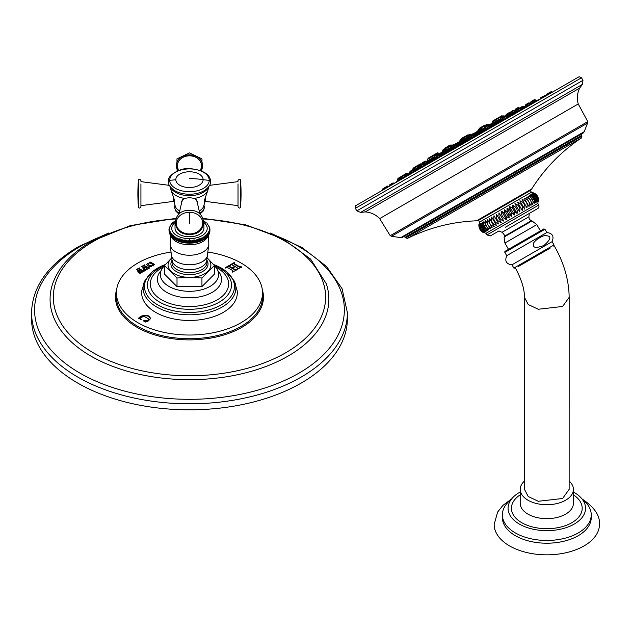 <?xml version="1.0" encoding="UTF-8"?>
<svg xmlns="http://www.w3.org/2000/svg" width="631" height="631" viewBox="0 0 631 631"><rect width="100%" height="100%" fill="white"/><g stroke="black" fill="none" stroke-linecap="round" stroke-linejoin="round"><path stroke-width="0.95" d="M175.008 221.063L174.093 221.655M174.117 221.655L173.249 222.286M173.304 222.278L172.46 222.964M171.735 223.674L172.563 222.924L171.6 224.021M170.954 224.739L171.9 223.611L170.954 224.739M203.892 222.459A17.731 10.238 180 0 1 205.241 233.099A17.731 10.238 180 0 1 189.474 238.652L189.474 243.156L190.176 242.596L189.474 240.293L188.772 241.657L188.125 240.269L187.375 241.602L186.776 240.19L185.987 241.492L185.443 240.056L184.615 241.326L184.134 239.867L183.266 241.105L182.84 239.63L181.949 240.837L181.586 239.346L180.663 240.514L180.363 239.015L179.425 240.143L179.188 238.628L178.226 239.725L178.06 238.202L177.082 239.259L176.98 237.729L175.994 238.747L175.962 237.217L174.976 238.195L175.008 236.664L174.014 237.603L174.117 236.081L173.131 236.98L173.304 235.458L172.326 236.317L172.563 234.803L171.6 235.623L171.9 234.125L170.954 234.906L171.316 233.415L170.394 234.164L170.82 232.689L169.928 233.407L170.409 231.948L169.55 232.626L170.094 231.191L169.266 231.837L169.865 230.425L169.076 231.033L169.723 229.645L168.982 230.228L169.723 228.083L169.076 228.611L169.865 227.31L169.266 227.815L171.316 224.313M170.82 225.038L170.394 225.48M170.409 225.78L169.928 226.316M170.094 226.537L169.55 227.215M189.474 238.652A17.731 10.238 180 0 1 173.706 233.099A17.731 10.238 180 0 1 175.047 222.459M174.014 237.603L174.069 238.912L173.131 237.919L173.131 236.98M174.976 238.195L175.008 239.535L174.117 238.944A19.829 11.445 0 0 0 174.661 239.315M175.962 237.217L175.962 240.08L175.008 239.535A19.829 11.445 0 0 0 175.797 239.993M176.98 237.729L176.98 240.592L175.994 239.685L175.994 238.747M178.06 238.202L178.06 241.066L177.082 240.198L177.082 239.259M179.425 240.143L179.204 241.499L178.226 240.663L178.226 239.725M180.663 240.514L180.379 241.878L179.425 241.081M181.949 240.837L181.602 242.209L180.663 241.46M183.266 241.105L182.864 242.501L181.949 241.776M184.615 241.326L184.157 242.73L183.266 242.052M185.987 241.492L185.475 242.919L184.615 242.265M187.375 241.602L186.808 243.045L185.987 242.43M188.772 241.657L188.156 243.124L187.375 242.541M170.977 235.978A18.851 10.885 0 0 0 189.474 244.773L189.474 243.156L188.772 242.596M169.076 229.14L169.076 228.611M169.076 231.459L168.982 229.424M169.266 232.453L169.076 231.033M169.55 233.383L169.266 231.837M169.589 233.683L170.062 234.054L169.55 232.626M169.55 233.565L170.37 234.771M170.007 234.551L169.928 233.407M169.928 234.346L170.78 235.521M170.504 235.387L170.394 234.164M170.394 235.111L171.269 236.246M170.954 235.852L171.853 236.956L170.954 234.906M172.515 237.635L171.6 235.623M171.735 236.925L172.397 237.556M173.249 238.289L172.326 237.256L172.326 236.317M172.46 237.635L173.202 238.258M173.296 238.321L173.131 237.919L173.296 238.321A19.829 11.445 0 0 0 173.588 238.557M173.241 238.313L174.069 238.912M174.093 238.944L174.953 239.504M175 239.535L175.915 240.056M176.633 240.427L175.962 240.088A19.829 11.445 0 0 0 176.633 240.427L176.633 240.427A19.829 11.445 0 0 0 176.932 240.569M177.082 240.198L176.988 240.6A19.829 11.445 0 0 0 178.005 241.042M178.226 240.663L178.068 241.066A19.829 11.445 0 0 0 179.141 241.476M179.188 238.628L179.188 241.492M180.363 239.015L180.363 241.878M181.586 239.346L181.586 242.209M182.84 239.63L182.84 242.501M184.134 239.867L184.134 242.738M185.443 240.056L185.443 242.919M186.776 240.19L186.776 243.053M188.125 240.269L188.125 243.132M207.205 223.674L209.397 227.018L209.871 228.611L209.216 228.083L209.965 229.424L209.263 228.864L209.965 230.228L209.216 229.645L209.681 231.837L208.853 231.191L209.397 232.626L208.53 231.948L209.019 233.407L208.12 232.689L208.545 234.164L207.623 233.415L207.993 234.906L207.047 234.125L207.347 235.623L206.384 234.803L206.621 236.317L205.643 235.458L205.809 236.98L204.823 236.081L204.925 237.603L203.939 236.664L203.971 238.195L202.985 237.217L202.945 238.747L201.959 237.729L201.865 239.259L200.887 238.202L200.721 239.725L199.759 238.628L199.522 240.143L198.576 239.015L198.276 240.514L197.361 239.346L196.998 240.837L196.099 239.63L195.673 241.105L194.813 239.867L194.324 241.326L193.496 240.056L192.96 241.492L192.171 240.19L191.572 241.602L190.822 240.269L190.176 241.657M209.397 227.215L208.853 226.537M209.019 226.316L208.53 225.78M208.545 225.48L208.12 225.038M205.643 222.278L206.487 222.964M203.797 220.976L205.698 222.286M175.055 222.633L175.024 228.414A14.442 8.337 180 0 0 189.474 236.751A14.442 8.337 0 0 0 203.916 228.414L203.892 222.633M181.412 203.655L181.278 201.502L184.52 198.418L189.474 197.613L194.427 198.418L197.669 201.502L197.535 203.655M204.957 201.273L204.618 201.904M205.012 200.429C203.379 203.458 204.294 200.224 207.757 190.72L208.743 186.744M170.11 186.618L171.19 190.72C174.653 200.216 175.568 203.458 173.927 200.429M174.33 201.904L173.982 201.273M197.503 203.545A8.211 6.704 180 0 0 197.613 201.281M181.436 203.545A8.211 6.704 0 0 1 181.334 201.281M238.013 183.842L238.013 206.802L238.013 183.842M178.399 170.551L177.674 167.428A12.005 9.796 180 0 1 189.474 155.818A12.005 9.796 0 0 1 201.265 167.428L200.548 170.551M140.926 183.842L140.926 206.802L140.926 183.842M191.572 241.602L191.572 242.541L190.862 243.124L190.176 242.596M192.96 241.492L192.96 242.43L192.21 243.045L191.572 242.541M193.496 240.056L193.543 242.911A19.829 11.445 0 0 0 194.79 242.73L194.853 242.722A19.829 11.445 0 0 0 196.075 242.501L196.146 242.485A19.829 11.445 0 0 0 197.337 242.209L197.408 242.194A19.829 11.445 0 0 0 198.56 241.878L198.623 241.862A19.829 11.445 0 0 0 199.743 241.499L199.806 241.476A19.829 11.445 0 0 0 200.879 241.066L200.934 241.042A19.829 11.445 0 0 0 201.959 240.6L202.015 240.569A19.829 11.445 0 0 0 202.306 240.427L202.306 240.427A19.829 11.445 0 0 0 202.977 240.088L203.971 239.133L203.971 238.195M204.925 237.603L204.925 238.542L203.032 240.056M205.809 236.98L205.809 237.919L203.987 239.504M190.822 240.269L190.822 243.132M192.171 240.19L192.171 243.053M192.96 242.43L193.472 242.919A19.829 11.445 0 0 1 192.21 243.045M193.543 242.911L194.324 242.265L194.324 241.326M194.813 239.867L194.813 242.738M194.324 242.265L194.79 242.73M194.853 242.722L195.673 242.052L195.673 241.105M196.099 239.63L196.099 242.501L195.673 242.052M196.146 242.485L196.998 241.776L196.998 240.837M197.361 239.346L197.361 242.209L196.998 241.776M197.408 242.194L198.276 241.46L198.276 240.514M198.576 239.015L198.276 241.46M198.623 241.862L199.522 241.081L199.522 240.143M199.759 238.628L199.759 241.492M199.522 241.081L199.743 241.499M199.806 241.476L200.721 240.663L200.721 239.725M200.887 238.202L200.721 240.663M200.934 241.042L201.865 240.198L201.865 239.259M201.959 237.729L201.865 240.198M202.015 240.569L202.945 239.685L202.945 238.747M202.985 237.217L202.985 240.08L202.306 240.427M203.971 239.133L203.939 239.535L203.971 239.133M204.925 238.542L204.83 238.944L204.925 238.542M205.698 238.313L204.878 238.912M205.809 237.919L205.651 238.321L205.809 237.919M205.69 238.289L206.621 237.256L206.621 236.317M206.487 237.635L205.738 238.258M206.621 237.256L206.392 237.666L206.621 237.256M206.432 237.635L207.347 235.623M207.205 236.925L206.542 237.556M207.347 236.57L207.063 236.988L207.347 236.57M207.993 235.852L207.094 236.956L207.993 234.906M208.435 235.387L208.545 234.164M208.545 235.111L207.67 236.246M208.94 234.551L209.019 233.407M209.019 234.346L208.167 235.521M209.358 233.683L209.397 232.626M209.397 233.565L208.577 234.771M209.397 233.383L209.681 231.837M209.681 232.453L209.871 231.033M209.871 231.459L209.965 229.424M209.871 229.14L209.871 228.611M171.845 257.779L164.549 265.517L164.549 274.146L177.011 286.608L177.011 277.971L189.474 277.514L201.936 277.971L214.39 265.517L207.094 257.779M177.011 286.608L201.936 286.608L201.936 277.971M164.549 265.517L177.011 277.971M214.39 265.517L214.39 274.146L201.936 286.608M164.549 265.785A29.129 16.816 180 0 0 160.834 271.401A29.129 16.816 180 0 0 160.345 274.493A29.129 16.816 0 0 0 189.474 291.309A29.129 16.816 0 0 0 218.602 274.493A29.129 16.816 180 0 0 218.105 271.401A29.129 16.816 180 0 0 214.39 265.785M141.652 292.855A47.822 27.606 180 0 1 141.809 290.583L144.688 281.008A46.402 26.794 180 0 0 143.071 288.02A46.402 26.794 0 0 0 189.474 314.806A46.402 26.794 0 0 0 235.876 288.02A46.402 26.794 180 0 0 234.259 281.008L237.13 290.583A47.822 27.606 180 0 1 237.295 292.855A47.822 27.606 180 0 1 189.474 320.461A47.822 27.606 180 0 1 141.652 292.855M208.064 252.084A73.03 42.167 180 0 1 262.496 292.082A73.03 42.167 180 0 1 241.113 322.678A73.03 42.167 180 0 1 160.897 331.669A73.03 42.167 180 0 1 116.451 292.082A73.03 42.167 180 0 1 137.834 263.048A73.03 42.167 180 0 1 170.883 252.084M146.558 264.452L150.643 262.094L154.477 264.413L150.415 266.661L147.741 265.966L146.558 264.373M148.08 267.686L144.799 265.793L144.515 264.854L141.723 266.471L144.862 267.434L142.567 267.812L144.562 268.964L145.225 267.647L146.794 268.554L146.4 269.287L143.434 269.476L145.225 270.431L149.697 267.852L148.08 267.686L148.08 268.199L144.799 266.306L144.515 264.854L142.732 266.44M144.562 268.964L144.862 267.434M146.794 268.554L147.031 269.358M144.475 270.865L142.858 270.699L139.577 268.806L139.293 267.875L136.501 269.484L139.632 270.454L137.345 270.833L139.333 271.985L139.995 270.66L141.801 271.858L138.205 272.497L139.995 273.452L144.152 271.046M144.152 271.196L142.858 271.22L139.577 269.327L139.617 268.057L139.293 268.38M139.333 271.985L139.632 270.454M141.573 271.575L141.801 272.371M232.618 270.518L233.028 271.882L236.885 269.65L235.402 269.658L232.555 268.167L235.292 266.59L237.848 268.238L237.374 268.822L237.848 269.098L241.712 266.866L239.362 266.621L234.637 263.892L234.211 262.535L230.354 264.768L231.845 264.768L234.764 266.282L232.027 267.86L229.408 266.179L229.873 265.596L229.392 265.32L225.535 267.552L227.886 267.789L232.618 270.518L232.934 271.267M241.712 266.866L239.362 267.142L234.637 264.413L234.693 262.811L234.211 262.535L234.211 263.056L230.354 265.28M230.354 264.807L230.836 265.044M232.027 267.86L232.027 268.38L229.408 266.692L229.873 265.596L229.392 265.32L229.392 265.84L225.535 268.065M232.547 271.645L233.028 271.882M236.885 269.65L236.412 269.374L236.412 269.894L235.402 270.171L232.555 268.688L232.555 268.167M237.848 268.238L237.374 268.822L237.848 269.098M141.21 319.83L140.492 317.89L143.907 316.218L148.735 319.018L148.025 320.54L143.269 320.816L145.753 322.094L148.522 320.863L150.446 318.379C149.381 315.177 146.163 314.49 140.8 316.312L138.694 318.063L140.76 319.578L141.21 319.318L140.492 318.134M140.76 319.578L141.21 319.373M148.735 319.018L148.829 319.743M148.735 319.531L148.025 321.053L145.935 321.479L143.269 320.816M347.397 312.637L347.397 318.655A157.924 91.172 0 0 1 301.137 383.12A157.924 91.172 180 0 1 129.039 402.886A157.924 91.172 180 0 1 31.55 318.655L31.55 312.637A157.924 91.172 180 0 0 129.039 396.867A157.924 91.172 180 0 0 301.137 377.109A157.924 91.172 0 0 0 347.397 312.637L342.049 288.635L326.558 266.503L302.131 247.612L270.391 233.044M154.469 264.823L150.643 262.614L149.334 262.741M147.78 263.356L146.581 264.641M151.74 266.542L149.2 265.643L147.749 263.916M153.294 265.383L153.27 265.935M149.847 262.804L147.804 263.995L149.2 265.123L151.18 265.943L153.23 264.76L149.847 262.804M153.372 265.643L153.23 264.76M149.373 268.175L148.08 268.199M146.4 269.287L146.4 269.808L144.483 270.029M144.87 269.303L144.87 268.364L144.87 269.303M144.578 268.112L142.882 268.151M141.178 272.821L139.254 273.042M139.648 272.316L139.648 271.377L139.648 272.316M139.348 271.133L137.653 271.172M139.285 268.396L137.503 269.453M139.262 268.995L139.262 268.475M241.712 267.378L241.231 267.11M237.848 268.751L237.374 269.334L237.848 268.317M236.885 270.171L236.412 269.894M232.618 271.038L232.547 272.119M229.408 266.148L229.408 266.661L229.873 266.116L229.392 265.84M229.408 266.692L229.873 266.116M234.764 266.282L234.764 266.795L232.027 268.38M234.693 263.332L234.637 264.413L234.211 263.056M150.446 318.892C149.381 315.689 146.163 315.003 140.8 316.825L138.694 318.584M479.568 222.136L531.357 192.234L530.332 190.459L478.543 220.361L479.568 222.136L478.85 226.135L478.897 224.455C478.7 228.248 480.294 231.017 483.685 232.744L482.202 231.94L478.85 226.135M538.48 201.108L538.527 199.428L537.809 203.419L486.02 233.32L482.202 231.94M488.702 229.842C484.537 228.564 482.944 225.803 483.914 221.552L488.702 229.842M482.47 222.388L487.258 230.678C483.149 229.368 481.556 226.6 482.47 222.388M481.264 223.09L486.044 231.38C482.013 230.023 480.42 227.255 481.264 223.09M480.286 223.65L485.073 231.94C481.145 230.52 479.552 227.759 480.286 223.65M479.568 224.068C479.773 227.633 481.366 230.394 484.348 232.358C480.554 230.867 478.953 228.106 479.568 224.068M479.103 224.336C479.095 228.02 480.688 230.788 483.89 232.626C480.23 231.049 478.637 228.288 479.103 224.336M538.527 199.428L535.175 193.614L531.357 192.234M533.629 192.849C537.202 194.474 538.795 197.235 538.417 201.139C538.527 197.393 536.934 194.624 533.629 192.849M533.305 193.039C537.036 194.569 538.629 197.337 538.093 201.328C538.006 197.692 536.413 194.932 533.305 193.039M532.722 193.378C536.587 194.829 538.18 197.59 537.509 201.668L532.722 193.378M531.886 193.859C535.861 195.247 537.462 198.008 536.673 202.149L531.886 193.859M530.797 194.482C534.867 195.823 536.468 198.584 535.585 202.772L530.797 194.482M529.48 195.247C533.621 196.541 535.214 199.309 534.268 203.537L529.48 195.247M527.934 196.138C532.114 197.408 533.716 200.169 532.722 204.428L527.934 196.138M526.183 197.156C530.387 198.41 531.98 201.171 530.971 205.446L526.183 197.156M524.235 198.276C528.431 199.538 530.032 202.299 529.023 206.566L524.235 198.276L529.023 206.566M522.121 199.499C526.286 200.776 527.879 203.537 526.909 207.788L522.121 199.499L526.909 207.788M519.849 200.808C523.959 202.117 525.552 204.886 524.637 209.098L519.849 200.808L524.637 209.098M517.452 202.196C521.482 203.553 523.075 206.313 522.239 210.486L517.452 202.196L522.239 210.486M514.943 203.639C518.871 205.059 520.465 207.82 519.731 211.929L514.943 203.639L519.731 211.929M512.348 205.138C516.15 206.629 517.751 209.389 517.136 213.428C514.147 211.464 512.553 208.703 512.348 205.138L517.136 213.428M509.698 206.668C513.358 208.238 514.951 211.006 514.486 214.958C511.291 213.12 509.698 210.352 509.698 206.668L514.486 214.958M507.016 208.214C510.511 209.886 512.104 212.647 511.804 216.504C508.412 214.777 506.819 212.016 507.016 208.214L511.804 216.504M504.335 209.768C507.632 211.543 509.233 214.311 509.114 218.058C505.549 216.433 503.956 213.672 504.335 209.768L509.114 218.058M501.661 211.306C504.761 213.199 506.354 215.968 506.448 219.596C502.726 218.066 501.124 215.305 501.661 211.306L506.448 219.596M499.034 212.828L503.822 221.118C499.957 219.659 498.364 216.898 499.034 212.828L503.822 221.118M496.479 214.303L501.266 222.593C497.291 221.205 495.69 218.436 496.479 214.303L501.266 222.593M494.018 215.723L498.805 224.013C494.736 222.68 493.142 219.911 494.018 215.723L498.805 224.013M491.675 217.072L496.463 225.362C492.322 224.068 490.729 221.307 491.675 217.072L496.463 225.362M489.475 218.342L494.262 226.632C490.074 225.37 488.481 222.601 489.475 218.342L494.262 226.632M487.432 219.525L492.219 227.815C488.015 226.553 486.422 223.792 487.432 219.525L492.219 227.815M485.578 220.598L490.366 228.887C486.162 227.625 484.569 224.865 485.578 220.598M544.253 155.486L404.881 235.947L544.253 155.486M402.05 237.587L400.693 237.658L584.227 131.69L583.596 132.77L403.603 236.688L405.323 237.153L581.474 135.452L581.94 133.725L402.428 237.366M390.218 235.678L587.753 121.625L578.248 103.957L379.665 218.61L390.218 235.678L391.551 236.246L587.587 123.069L584.227 131.69M578.059 77.321L356.696 205.122M409.077 173.675L401.947 178.179M455.992 147.015L454.651 147.796C452.908 148.679 452.924 148.53 454.722 147.339M438.671 157.024L436.755 157.916M423.275 165.906L421.958 166.521M535.309 101.205L536.326 100.644A1027.505 1027.505 0 0 0 535.309 101.126M530.087 104.186L526.301 106M489.609 127.58L488.015 128.156M505.51 118.383L493.024 125.214M472.722 137.361C470.631 138.441 470.292 138.504 471.704 137.534M519.881 110.133L516.355 111.734M531.468 103.098L529.906 103.918M413.912 170.867L412.745 171.853M530.253 104.131L531.389 103.492M525.536 106.45L523.052 107.877M453.153 147.212L452.372 147.67C450.518 148.656 450.589 148.506 452.593 147.212M436.92 156.567L434.94 157.6M515.227 111.332L510.865 113.548M474.622 134.821L486.122 127.88M503.554 119.291L503.104 118.352L503.633 117.374L506.827 115.733L507.19 115.994L500.691 119.433M470.939 136.951C468.628 138.197 468.21 138.331 469.677 137.353M426.138 162.467L425.483 163.043M421.398 165.219L414.528 169.518L414.117 168.272L421.114 164.234L421.524 164.841M515.906 110.701L515.085 111.135M515.385 111.269L520.086 108.571A1027.505 1027.505 0 0 0 520.062 108.587L523.241 106.726L523.47 107.065M485.815 127.233L472.627 134.671M468.596 137.219L467.027 137.952M451.197 147.252C448.16 149.011 447.971 149.058 450.621 147.378M500.675 118.691L496.053 121.152L495.666 119.977L502.883 115.804L503.144 116.199M433.45 157.261L428.22 160.526A1027.505 1027.505 0 0 0 427.897 160.724L434.585 156.867M447.095 148.813A1027.505 1027.505 0 0 0 443.207 151.18L447.134 148.877M466.822 137.534L465.323 138.307M472.343 134.356L481.674 128.787M537.809 203.419L538.756 205.051L486.966 234.953L490.342 235.915L498.987 230.922A20.594 20.594 0 0 0 502.102 232.271C504.421 234.748 505.147 236.104 504.279 236.333L531.294 220.74L529.314 219.28L528.857 216.819A20.594 20.594 0 0 0 529.251 213.452L505.384 227.231M504.832 252.416C505.881 250.152 502.631 252.952 508.681 249.213L543.796 228.943L544.947 229.25L504.832 252.416L506.725 255.697L546.84 232.531L544.947 229.25M543.157 234.661L506.725 255.697C504.563 261.068 506.322 264.105 511.986 264.815L552.101 241.649C554.263 236.278 552.504 233.241 546.84 232.531M547.203 235.844C551.604 236.499 550.5 239.733 543.883 245.538C536.137 248.259 532.745 247.904 533.723 244.465C531.405 242.343 544.174 233.494 547.203 235.844M518.579 266.361L550.145 248.133M549.759 248.354L518.209 266.574M554.215 245.782C563.925 262.741 568.91 279.919 569.178 297.327L569.146 489.372L562.6 498.49L538.267 501.282L528.242 496.534L524.471 489.372L524.44 297.327C524.55 289.243 521.553 279.517 515.464 268.159L513.879 268.096L511.986 264.815M524.471 481.035A26.597 15.357 180 0 0 520.212 489.372A26.597 15.357 180 0 0 528.005 500.225A26.597 15.357 0 0 0 556.984 503.554A26.597 15.357 0 0 0 573.405 489.372A26.597 15.357 0 0 0 569.146 481.035M520.212 489.372L520.212 503.293A26.597 15.357 180 0 0 528.005 514.155A26.597 15.357 0 0 0 556.984 517.483A26.597 15.357 0 0 0 573.405 503.293L573.405 489.372M573.405 494.814A35.375 20.421 0 0 1 570.992 523.186A35.375 20.421 0 0 1 521.798 522.72A35.375 20.421 180 0 1 520.212 494.814M520.212 492.014A38.743 22.369 180 0 0 508.065 508.349A38.743 22.369 180 0 0 519.416 524.101A38.743 22.369 0 0 0 561.582 528.959A38.743 22.369 0 0 0 585.552 508.349A38.743 22.369 0 0 0 574.202 492.464A38.743 22.369 180 0 0 573.405 492.014M511.189 499.484A44.43 25.65 180 0 0 502.379 514.817A44.43 25.65 180 0 0 515.393 532.95A44.43 25.65 0 0 0 563.814 538.511A44.43 25.65 0 0 0 591.239 514.817A44.43 25.65 0 0 0 582.429 499.484M591.239 514.817L591.239 517.562A44.43 25.65 0 0 1 563.814 541.264A44.43 25.65 0 0 1 515.393 535.703A44.43 25.65 180 0 1 502.379 517.562L502.379 514.817M511.607 498.932L502.875 505.407L497.599 512.096L494.168 524.448A52.641 30.391 180 0 0 509.588 545.933A52.641 30.391 0 0 0 566.946 552.519A52.641 30.391 0 0 0 599.45 524.448C600.168 515.756 594.449 507.308 582.287 499.097L582.011 498.932M457.372 142.811L465.236 138.118M471.878 134.285L473.755 133.354M179.204 241.499A19.829 11.445 0 0 0 180.316 241.862M180.379 241.878A19.829 11.445 0 0 0 181.539 242.194M181.602 242.209A19.829 11.445 0 0 0 182.801 242.485M182.864 242.501A19.829 11.445 0 0 0 184.086 242.722M184.157 242.73A19.829 11.445 0 0 0 185.404 242.911M185.475 242.919A19.829 11.445 0 0 0 186.737 243.045M186.808 243.045A19.829 11.445 0 0 0 188.085 243.124M188.156 243.124A19.829 11.445 0 0 0 189.434 243.156M203.545 225.054A14.442 8.337 0 0 0 203.916 223.161M175.024 223.161A14.442 8.337 0 0 0 175.402 225.054M174.992 205.201L174.669 207.023A14.805 8.542 180 0 1 175 205.233M203.947 205.233A14.805 8.542 180 0 1 204.27 207.023A14.805 8.542 180 0 1 199.727 213.183M195.594 198.946A7.722 6.31 0 0 1 197.061 201.62L199.948 214.138L203.545 210.707L204.428 207.536L203.955 205.201M178.975 214.154L175.386 210.683L174.669 207.023A14.805 8.542 180 0 0 179.22 213.183M204.909 201.494L203.75 205.99A14.434 8.329 180 0 1 199.207 210.928M179.732 210.928A14.434 8.329 180 0 1 175.189 205.99L174.03 201.494M203.829 205.69A4.212 3.439 180 0 0 204.27 207.023M175.118 205.69A4.212 3.439 0 0 1 174.669 207.023M194.427 198.418A18.946 10.94 0 0 0 207.757 190.72M171.19 190.72A18.946 10.94 0 0 0 184.52 198.418M170.441 187.068A19.6 11.319 0 0 0 189.474 195.665A19.6 11.319 0 0 0 208.498 187.068M204.215 200.114L205.312 201.368L205.312 196.683M240.537 182.816L240.537 206.905A168.871 168.871 0 0 0 241.058 193.646A168.871 137.881 180 0 0 240.537 182.816L240.537 180.387C240.103 178.786 239.259 178.818 238.013 180.482M201.044 170.741A13.156 10.743 0 0 0 189.474 154.871A13.156 10.743 180 0 0 177.903 170.741M210.58 181.468C210.304 174.613 203.805 170.37 191.067 168.714C181.302 166.75 166.545 175.702 168.367 181.468L168.367 181.468C168.059 184.197 169.905 187.091 173.911 190.168L173.911 190.168A20.72 11.965 0 0 0 205.036 190.168L205.036 190.168C209.042 187.091 210.888 184.197 210.58 181.468L209.24 180.308A19.774 11.413 180 0 1 189.474 191.721A19.774 11.413 180 0 1 169.7 180.308A19.774 11.413 180 0 1 189.474 168.895A19.774 11.413 180 0 1 209.24 180.308A53.903 44.012 180 0 1 203.127 179.661A13.653 7.88 180 0 1 189.474 187.541A13.653 7.88 180 0 1 175.82 179.661A13.653 7.88 180 0 1 189.474 171.774A13.653 7.88 180 0 1 203.127 179.661A73.827 60.276 180 0 0 189.474 178.62M168.367 181.468L169.7 180.308A53.903 44.012 0 0 0 175.82 179.661M173.635 196.683L173.635 201.368L174.732 200.114M138.402 182.816L138.402 180.387A168.871 168.871 0 0 0 137.881 193.646A168.871 137.881 0 0 1 138.402 182.816L138.402 206.905C138.788 208.498 139.632 208.467 140.926 206.802M183.227 199.017L181.878 201.62A7.722 6.31 0 0 1 183.345 198.946M189.474 212.3A13.259 10.83 0 0 1 202.732 223.129A13.259 10.83 0 0 1 189.474 233.951A13.259 10.83 180 0 1 176.215 223.129A13.259 10.83 180 0 1 189.474 212.3L189.474 223.429M189.505 243.156A19.829 11.445 0 0 0 190.791 243.124M190.862 243.124A19.829 11.445 0 0 0 192.139 243.045M203.15 239.993A19.829 11.445 0 0 0 203.939 239.535M204.286 239.315A19.829 11.445 0 0 0 204.83 238.944M189.474 244.773A18.851 10.885 0 0 0 207.97 235.978M170.409 235.15L170.125 244.386A19.356 11.177 180 0 0 189.474 255.239A19.356 11.177 0 0 0 208.822 244.386L208.538 235.15M207.496 255.46A18.133 10.467 0 0 1 189.474 264.775A18.133 10.467 180 0 1 171.451 255.46M172.184 260.358A17.321 10.001 180 0 0 189.474 269.713A17.321 10.001 0 0 0 206.755 260.358L206.802 261.329A17.455 10.08 0 0 1 189.474 272.616A17.455 10.08 180 0 1 172.145 261.329L170.125 244.386M172.153 260.075A18.575 10.727 180 0 0 189.474 274.674A18.575 10.727 0 0 0 206.787 260.075M207.071 257.969A21.415 12.368 0 0 1 208.451 270.754A21.415 12.368 0 0 1 189.474 277.38A21.415 12.368 180 0 1 170.496 270.754A21.415 12.368 180 0 1 171.877 257.969M161.118 270.628A32.078 18.52 180 0 0 157.395 279.288A32.078 18.52 0 0 0 189.474 297.808A32.078 18.52 0 0 0 221.544 279.288A32.078 18.52 180 0 0 217.821 270.628M215.613 267.071A39.177 22.613 180 0 1 228.643 283.918A39.177 22.613 0 0 1 189.474 306.532A39.177 22.613 0 0 1 150.296 283.918A39.177 22.613 180 0 1 163.326 267.071M164.612 265.446A42.032 24.27 180 0 0 147.441 285.015A42.032 24.27 0 0 0 189.474 309.285A42.032 24.27 0 0 0 231.506 285.015A42.032 24.27 180 0 0 214.335 265.446M234.259 281.008L226.253 271.354L213.42 264.468A45.006 25.981 180 0 1 234.48 286.474A45.006 25.981 0 0 1 189.474 312.455A45.006 25.981 0 0 1 144.467 286.474A45.006 25.981 180 0 1 165.511 264.476L152.694 271.354L144.688 281.008M116.451 292.082L116.333 295.71A73.149 42.23 0 0 0 160.858 335.361A73.149 42.23 0 0 0 241.2 326.353A73.149 42.23 0 0 0 262.606 295.71L262.496 292.082M116.664 289.55A73.993 42.719 0 0 0 155.155 335.006A73.993 42.719 0 0 0 241.791 327.371A73.993 42.719 0 0 0 262.275 289.55M175.647 218.965A136.146 78.607 0 0 0 93.199 241.578A136.146 78.607 180 0 0 93.199 352.745A136.146 78.607 180 0 0 285.748 352.745A136.146 78.607 0 0 0 317.74 270.809A136.146 78.607 0 0 0 203.292 218.965M175.899 218.326L130.325 225.614L91.519 241.413C71.508 253.047 58.557 267.15 52.673 283.721A139.404 80.484 180 0 0 123.936 370.223A139.404 80.484 180 0 0 288.044 356.097A139.404 80.484 0 0 0 326.274 283.721L310.594 259.073L282.806 238.857L245.735 224.849L203.04 218.326M278.941 236.901A154.887 89.421 0 0 1 298.991 373.126A154.887 89.421 180 0 1 79.948 373.126A154.887 89.421 180 0 1 79.948 246.666A154.887 89.421 0 0 1 100.006 236.901M150.643 262.094L150.643 262.614M151.18 265.943L151.18 266.463M149.2 265.123L149.2 265.643M144.799 265.793L144.799 266.306M148.656 267.86L148.656 268.38M145.02 269.587L145.02 270.1M146.826 269.051L146.826 269.469M144.507 267.639L144.507 268.151M139.798 272.6L139.798 273.12M141.178 272.308L141.178 272.734M141.596 272.064L141.596 272.489M139.285 270.652L139.285 271.172M139.577 268.806L139.577 269.327M142.858 270.699L142.858 271.22M143.426 270.88L143.426 271.393M239.362 266.621L239.362 267.142M234.622 269.366L234.622 269.879M235.402 269.658L235.402 270.171M229.889 266.629L229.889 267.15M140.8 316.312L140.8 316.825M145.935 320.966L145.935 321.479M148.025 320.54L148.025 321.053M139.585 317.283L139.585 317.795M519.384 196.777L530.016 190.641L531.688 188.977L480.585 218.476L476.571 220.795L478.992 220.101M531.688 188.977C544.687 168.422 561.29 151.393 581.522 137.889L407.421 238.408C429.222 227.641 452.277 221.773 476.571 220.795M581.522 137.889L581.916 136.209L418.59 230.496L405.765 237.911L407.421 238.408M365.231 211.921L579.676 88.103L582.397 84.396L360.656 212.418L365.231 211.921C370.886 212.324 375.697 214.556 379.665 218.61M360.656 212.418L356.846 210.872L535.175 107.909L582.965 80.326L582.397 84.396M581.49 77.771L355.371 208.325C355.639 205.596 355.9 204.633 356.144 205.446L578.611 77.006L579.305 76.753L581.49 77.771L582.965 80.326M472.895 138.031L473.069 137.392L476.784 135.255L477.044 135.641M472.698 137.613L473.218 136.635L475.671 135.215M455.913 146.621L455.385 147.607L459.478 145.24C457.964 145.375 461.048 143.623 455.913 146.621L458.366 145.209M439.034 156.37L438.884 157.135L442.591 154.989L439.034 156.37L441.479 154.958M422.991 166.852L423.164 166.205L426.872 164.068L427.14 164.454M422.786 166.426L423.314 165.448L425.759 164.036M409.117 174.858L408.92 174.432L413.005 172.074L409.448 173.454L411.893 172.042M400.748 178.47L398.027 180.048L397.498 181.026L401.592 178.668L401.852 179.054M402.286 178.029L408.856 174.235M476.634 135.097L489.609 127.612M459.329 145.091L472.635 137.408M442.449 154.84L454.651 147.796M426.73 163.918L437.433 157.734M412.863 171.924L422.234 166.513M523.643 107.964L529.677 104.478M509.509 116.12L519.644 110.275M493.616 125.301L505.51 118.431M487.992 128.117L476.05 135.01M470.907 137.976L458.745 145.004M516.268 111.79L508.925 116.033M421.855 166.3L414.299 170.662M436.676 157.742L426.138 163.823M453.405 148.088L441.858 154.753M457.112 144.933L470.529 137.187M440.383 154.587L452.372 147.67M425.562 163.145L435.508 157.403M507.206 116.009L514.991 111.513M491.707 124.962L503.112 118.376M500.62 119.488L491.494 124.757M486.115 127.864L474.409 134.616M468.88 137.81L456.899 144.728M451.086 148.08L440.17 154.382M434.862 157.45L426.548 162.246M414.748 169.392L421.476 165.511M413.668 170.015L414.535 169.51M510.708 113.659L506.993 115.804M413.013 168.232L414.362 167.452L412.485 169.218L414.646 167.286C417.233 165.527 418.416 165.062 418.211 165.906L418.779 166.75L420.901 165.511M438.719 154.477L450.802 147.496M454.935 145.114L468.604 137.227M472.737 134.837L485.831 127.273M489.964 124.891L500.415 118.857M467.011 137.913L454.825 144.949M448.775 148.443L438.947 154.122M496.053 121.152L489.853 124.725M454.541 144.633L466.83 137.542M454.352 144.554L465.292 138.236L454.359 144.562M471.01 138.197L470.521 137.164L474.607 134.805L475.111 135.539M470.521 137.164L471.049 136.186L473.495 134.774M453.531 148.34L453.011 147.275L457.104 144.909L457.601 145.651M453.539 146.297L455.992 144.878M436.818 158.042L436.281 156.93L440.367 154.571L440.872 155.313M436.281 156.93L436.81 155.952L439.255 154.54M422.013 166.623L421.461 165.488L425.554 163.129L426.051 163.863M421.461 165.488L421.989 164.51L424.442 163.098M409.953 173.162L409.566 172.358L413.66 169.991L414.204 170.804M409.566 172.358L410.095 171.372L412.816 169.802M397.924 180.103L397.538 179.299L407.5 173.549L407.942 174.203M401.963 178.226L401.411 177.066L401.939 176.088L404.66 174.519M397.538 179.299L398.066 178.321L400.511 176.909M404.4 174.669L406.664 173.359M510.755 113.32L510.234 113.564M519.447 108.24L522.405 106.536M525.726 106.387L525.308 105.535L535.269 99.785L535.971 100.81M535.269 99.785L534.157 99.745M530.9 103.358L530.497 102.537L531.026 101.559L533.479 100.14M525.308 105.535L525.836 104.549L528.281 103.137M516.489 109.952L518.942 108.532M503.633 117.374L506.078 115.962M488.078 128.282L487.605 127.304L491.691 124.938L492.196 125.679M487.605 127.304L488.134 126.318L490.579 124.906M389.248 186.334L389.043 185.908L393.996 183.053L392.032 183.511L393.152 182.856M389.043 185.908L389.572 184.93L392.293 183.361M382.52 190.215L382.315 189.789L388.436 186.263L388.696 186.65M384.105 189.3L384.437 187.896L387.158 186.326M382.843 188.811L384.145 188.062L382.315 189.789M388.436 186.263L386.89 186.476L387.6 186.066M543.267 96.196L540.822 97.608L540.294 98.586L544.379 96.227L545.239 95.723L544.127 95.691M548.828 92.986L546.375 94.398L545.847 95.376L549.94 93.017L551.967 91.842L551.178 91.629L549.112 92.82L550.855 91.811M531.972 102.711L531.823 103.476L535.53 101.331L531.972 102.711L534.418 101.299M519.905 110.898L519.699 110.472L523.785 108.114L524.053 108.5M519.699 110.472L520.228 109.494L522.673 108.082M506.094 117.65L505.944 118.415L509.659 116.27L506.094 117.65L508.547 116.238M489.869 128.235L489.672 127.809L493.757 125.451L490.2 126.831L492.645 125.419M536.665 100.479L535.94 100.424M538.756 205.051L539.016 206.936L538.164 208.269L527.808 214.288M502.102 232.271L528.857 216.819M531.294 220.74L531.988 220.929L504.098 237.035L504.887 243.038L536.8 224.612L540.42 230.891M553.687 246.09L554.002 244.938L513.879 268.096M569.178 297.327L562.631 306.461L538.251 309.261L528.21 304.505L524.44 297.327M471.42 134.513L468.975 135.925L468.447 136.903L472.532 134.545L472.919 135.105M453.626 144.783L451.181 146.195L450.652 147.181L454.738 144.814L455.117 145.382M437.401 154.153L434.956 155.565L434.428 156.543L438.513 154.185L438.9 154.745M424.994 161.315L422.273 162.885L421.745 163.871L425.83 161.504L426.422 162.38M414.646 167.286L417.367 165.716M421.114 164.234C421.319 163.39 420.136 163.847 417.548 165.614L420.27 164.044M427.731 159.738L427.203 160.716L428.07 160.211M442.307 151.322L441.779 152.3M459.542 141.368L459.013 142.354M477.336 131.098L478.361 130.507L476.807 132.076M508.965 112.839L506.243 114.408L505.715 115.386L509.801 113.028L510.337 113.801M513.413 110.267L510.96 111.679L510.432 112.665L519.068 107.68L519.487 108.295M515.07 111.103L515.503 109.06L517.948 107.649M503.23 116.143L500.785 117.555L500.257 118.533L504.343 116.175L504.729 116.735M488.654 124.559L486.201 125.979L485.681 126.957L489.766 124.599L490.145 125.159M467.011 135.846L466.483 136.824L470.568 134.458L470.836 134.853M470.568 134.458C469.054 134.592 472.146 132.841 467.011 135.839L469.456 134.427M451.22 144.956L448.775 146.368L448.247 147.346L452.332 144.988L452.601 145.375M430.863 156.709L428.141 158.286L427.613 159.264L438.111 153.207L438.813 154.232M434.365 156.283L434.018 155.565L434.546 154.587L437.267 153.01M430.744 157.458L431.273 156.48L433.994 154.903M443.096 149.65L444.721 148.711L442.568 150.628L444.958 149.247M460.449 139.632L461.103 139.254L459.92 140.61L461.332 139.79M478.684 129.103L478.156 130.081L479.552 129.276M495.359 119.472L492.914 120.884L492.385 121.87L498.64 117.579M499.318 117.192L501.771 115.773M496.187 118.999L496.195 118.991C501.329 115.994 498.238 117.745 499.752 117.611L500.194 118.265M486.817 124.41L484.363 125.821L483.835 126.799L487.929 124.441L488.189 124.828M464.4 136.864L461.679 138.434L461.151 139.412L466.451 136.351M465.339 138.347L464.834 137.29L465.362 136.312L467.808 134.892M445.305 147.891L446.858 146.991L444.776 148.869L448.215 146.881M447.142 148.9L446.614 147.804L447.142 146.826L449.864 145.256M479.899 127.912L481.453 127.02L479.371 128.898L483.803 126.334M481.698 128.834L481.208 127.833L481.737 126.855L484.182 125.443M200.634 213.728L200.634 214.785M208.522 188.243L208.829 186.618M205.312 201.368L238.013 205.651M209.602 185.356L238.013 181.641M240.537 206.905C240.103 208.506 239.259 208.475 238.013 206.802M241.058 193.646A168.871 168.871 0 0 0 240.537 180.387M177.098 171.072L176.964 158.902L189.474 152.883L201.983 158.902L201.841 171.072M169.337 185.356L140.926 181.641M173.635 201.368L140.926 205.651M138.402 180.387C138.828 178.786 139.672 178.818 140.926 180.482M137.881 193.646A168.871 168.871 0 0 0 138.402 206.905M195.72 199.017L197.061 201.62M181.878 201.62L178.999 214.138M189.474 234.409C208.041 235.284 208.041 209.516 189.474 210.391C170.906 209.516 170.906 235.284 189.474 234.409M178.313 213.728L178.313 214.785M206.755 260.358L208.822 244.386M108.556 233.044L78.504 246.618C48.035 264.594 32.386 286.592 31.55 312.637M147.039 268.798L147.039 269.319M144.531 268.285L144.531 268.798M144.491 265.454L144.491 265.974M141.817 271.819L141.817 272.332M139.309 271.298L139.309 271.819M237.848 268.278L237.848 268.79M234.188 263.419L234.188 263.932M405.765 237.911L405.323 237.153M581.916 136.209L581.474 135.452M400.693 237.658L391.551 236.246M587.753 121.625L587.587 123.069M578.248 103.957C576.726 98.491 577.199 93.207 579.676 88.103M356.846 210.872L355.371 208.325M473.218 136.635L476.31 134.979L476.784 135.255M423.314 165.448L426.872 164.068M408.92 174.432L409.448 173.454M398.027 180.048C400.614 178.281 401.797 177.816 401.592 178.668M393.862 183.668L397.451 180.86M540.459 98.933L536.326 100.644M530.86 103.287L529.843 103.831M525.655 106.245L520.496 109.218M516.308 111.64L507.639 116.64M503.443 119.062L492.133 125.593M487.944 128.014L475.048 135.46M470.86 137.874L457.546 145.564M453.358 147.985L440.817 155.226M436.62 157.64L425.996 163.776M421.808 166.198L414.102 170.646M405.938 175.355L409.913 173.068M525.52 106.316L520.086 108.571M408.076 174.124L409.748 172.728M510.842 113.509L506.922 115.773M500.667 119.385L491.423 124.717M486.083 127.801L474.338 134.584M468.857 137.747L456.836 144.688M451.055 148.025L440.099 154.35M434.838 157.387L426.359 162.285M414.622 169.313A1027.505 1027.505 0 0 0 413.273 170.196M418.739 166.687L421.405 165.148M509.398 114.432L504.003 116.782M496.179 121.042L489.837 124.701M484.356 127.864L472.611 134.648M466.995 137.889L454.809 144.925M448.759 148.419L438.774 154.185M428.141 158.286C430.721 156.52 431.912 156.054 431.699 156.906L432.385 157.9L434.483 156.662M492.361 123.242L489.64 124.465M481.137 129.095L480.499 129.465M439.31 153.869L443.207 151.18M426.114 161.922L427.897 160.724M471.049 136.186L474.126 134.529L474.607 134.805M453.011 147.275L453.539 146.289L457.104 144.909M436.81 155.952L440.367 154.571M421.989 164.51L425.152 162.861L425.554 163.129M410.095 171.372C412.682 169.613 413.865 169.147 413.66 169.991M401.939 176.088C404.518 174.322 405.709 173.864 405.496 174.708L406.025 175.481M398.066 178.321C402.964 175.497 400.101 176.972 401.624 176.94M403.943 174.929C406.522 173.162 407.713 172.705 407.5 173.549M412.753 170.512L413.281 169.534M519.684 108.106C522.263 106.339 523.446 105.882 523.241 106.726M531.026 101.559C536.729 98.152 533.124 100.644 534.591 100.179L535.214 101.086M525.836 104.549C530.963 101.559 527.887 103.303 529.401 103.169L530.119 104.233M520.559 109.305L519.692 108.311L516.497 109.944L515.969 110.93L516.395 111.821M507.19 115.994L507.695 116.727M488.134 126.318C493.253 123.329 490.177 125.072 491.691 124.938M389.572 184.93C392.151 183.164 393.342 182.706 393.129 183.55L393.397 183.936M384.437 187.896C387.016 186.129 388.199 185.672 387.994 186.516L388.254 186.902M546.375 94.398C551.257 91.503 548.513 93.238 549.656 92.789L549.94 93.017M540.822 97.608L544.379 96.227M520.228 109.494L523.785 108.114M489.672 127.809L490.2 126.831M486.02 233.32L486.966 234.953M504.279 236.333L504.098 237.035M508.507 249.316L504.887 243.038M554.002 244.938L552.101 241.649M531.988 220.929L536.8 224.612M468.975 135.925L472.532 134.545M468.447 136.903L468.959 137.968M451.181 146.195L454.738 144.814M450.652 147.181L451.181 148.285M434.956 155.565L438.513 154.185M434.428 156.543L434.98 157.687M422.273 162.885C424.852 161.126 426.035 160.66 425.83 161.504M421.745 163.871L422.036 164.478M412.485 169.218L412.816 169.905M506.243 114.408C508.831 112.641 510.014 112.184 509.801 113.028M505.715 115.386L505.936 115.836M515.503 109.06C521.19 105.669 517.586 108.13 519.068 107.68M510.96 111.679L514.131 110.039L515.251 111.371M510.432 112.665L510.881 113.596M500.785 117.555C506.236 114.306 502.868 116.506 504.343 116.175M500.257 118.533L500.73 119.511M486.201 125.979C491.336 122.974 488.252 124.725 489.766 124.599M485.681 126.957L486.17 127.975M466.483 136.824L467.058 138.023M448.775 146.368L452.332 144.988M448.247 147.346L448.846 148.593M434.546 154.587C437.133 152.82 438.316 152.355 438.111 153.207M427.613 159.264L428.22 160.534M431.273 156.48C433.852 154.713 435.035 154.248 434.83 155.1M442.568 150.628L442.915 151.353M459.92 140.61L460.141 141.06M478.156 130.081L478.432 130.656M492.914 120.884C497.922 118.084 494.783 119.488 496.471 119.504M492.385 121.87L492.898 122.935M498.987 117.39L502.883 115.804M484.363 125.821L487.929 124.441M483.835 126.799L484.395 127.951M465.362 136.312L468.92 134.931M447.142 146.826C449.722 145.059 450.913 144.602 450.7 145.445M444.776 148.869L445.281 149.918M461.679 138.434C464.258 136.667 465.449 136.209 465.236 137.053M461.151 139.412L461.553 140.24M479.371 128.898L479.828 129.844M481.737 126.855L485.302 125.474"/></g></svg>
